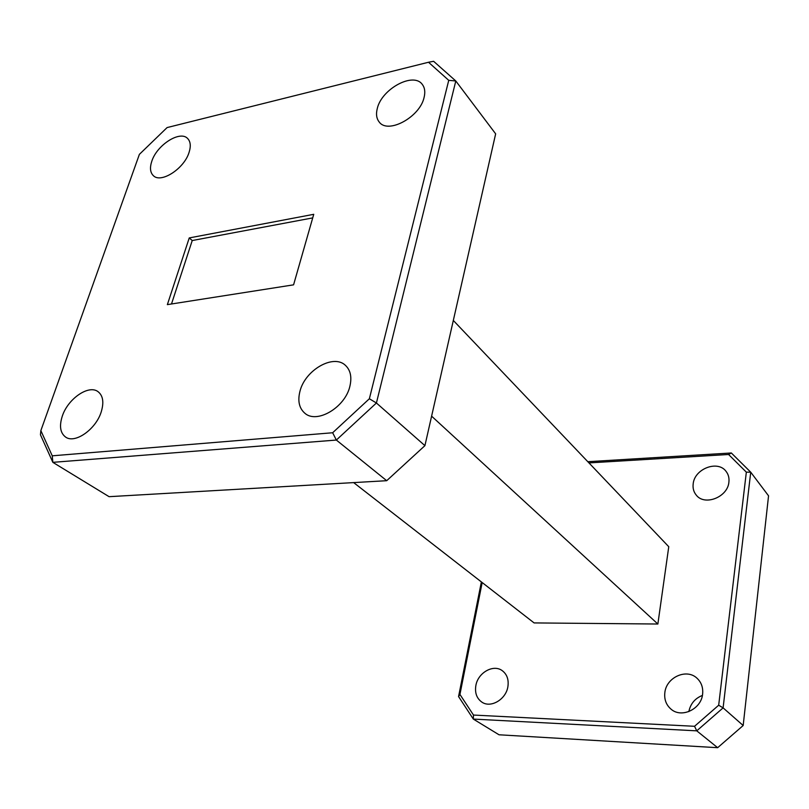 <?xml version="1.0" encoding="UTF-8"?>
<svg xmlns="http://www.w3.org/2000/svg" width="809" height="809" viewBox="0 0 809 809"><rect width="100%" height="100%" fill="white"/><g stroke="black" fill="none" stroke-linecap="round" stroke-linejoin="round"><path stroke-width="1.21" d="M693.182 483.853C694.486 468.745 717.886 459.775 726.128 471.455C728.434 474.468 729.354 478.018 728.899 482.103C727.766 497.181 704.599 506.242 696.256 495.098C693.677 491.953 692.646 488.201 693.182 483.853M664.846 692.615C666.303 677.345 686.588 668.133 696.994 678.215C701.373 682.321 703.243 687.599 702.616 694.031C701.352 709.139 681.522 718.534 671.045 709.169C666.171 704.952 664.108 699.431 664.846 692.615M688.833 711.617C690.471 703.769 694.992 698.379 702.394 695.427M475.864 685.547C477.927 672.724 493.328 663.936 502.207 670.631C507.031 674.291 508.922 679.661 507.88 686.74C505.959 699.472 490.77 708.391 481.881 702.121C476.713 698.41 474.701 692.888 475.864 685.547M151.819 161.183C156.926 144.953 180.094 130.128 187.627 138.501C190.57 141.555 191.045 146.207 189.043 152.466C184.139 168.768 160.819 183.724 153.305 175.604C150.161 172.479 149.665 167.665 151.819 161.183M377.318 108.386C381.747 88.828 413.561 71.637 422.328 84.47C424.816 87.756 425.403 92.074 424.088 97.434C419.942 117.123 387.966 134.385 379.239 122.038C376.478 118.61 375.831 114.059 377.318 108.386M299.937 391.384C304.973 370.128 333.541 353.584 345.483 365.405C350.53 370.209 351.996 377.146 349.903 386.196C345.231 407.463 316.703 424.26 304.74 413.136C299.158 408.171 297.55 400.92 299.937 391.384M62.313 416.089C67.916 398.756 88.687 384.406 98 391.637C103.067 395.611 104.118 402.417 101.176 412.044C95.806 429.397 74.954 443.979 65.64 437.093C60.23 433.027 59.118 426.03 62.313 416.089M312.719 217.894L192.229 240.546L171.498 303.982M192.229 240.546L189.245 237.927L313.74 214.314L293.576 284.839L167.362 304.629L189.245 237.927M369.369 398.756L448.742 80.334L428.507 62.253L167.089 127.579L139.381 154.367L40.854 430.621L52.251 455.821L332.651 432.754L369.369 398.756L376.418 402.993L424.917 445.648L495.654 133.839L455.801 80.981L376.418 402.993L336.352 440.056L52.848 462.344L109.084 496.675L386.712 480.698L336.352 440.056L332.651 432.754M428.507 62.253L433.624 61.302L455.801 80.981L448.742 80.334M386.712 480.698L424.917 445.648M52.251 455.821L52.848 462.344L40.45 434.797L40.854 430.621M453.323 320.455L668.76 546.712L657.869 624.022L534.102 622.92L353.644 482.599M657.869 624.022L431.612 416.16M482.174 582.541L459.937 694.435L473.487 715.055L694.547 726.29L718.685 705.226L746.343 472.153L728.596 454.496L588.962 462.91M717.654 747.698L743.178 725.511L723.104 707.865L696.761 730.84L717.654 747.698L499.032 734.784L473.316 719.08L458.561 696.559L481.375 581.924M587.809 461.696L731.336 452.979L750.732 472.193L723.104 707.865L718.685 705.226M743.178 725.511L768.55 495.826L750.732 472.193L746.343 472.153M694.547 726.29L696.761 730.84L473.316 719.08L473.487 715.055M459.937 694.435L458.561 696.559M731.336 452.979L728.596 454.496"/></g></svg>
